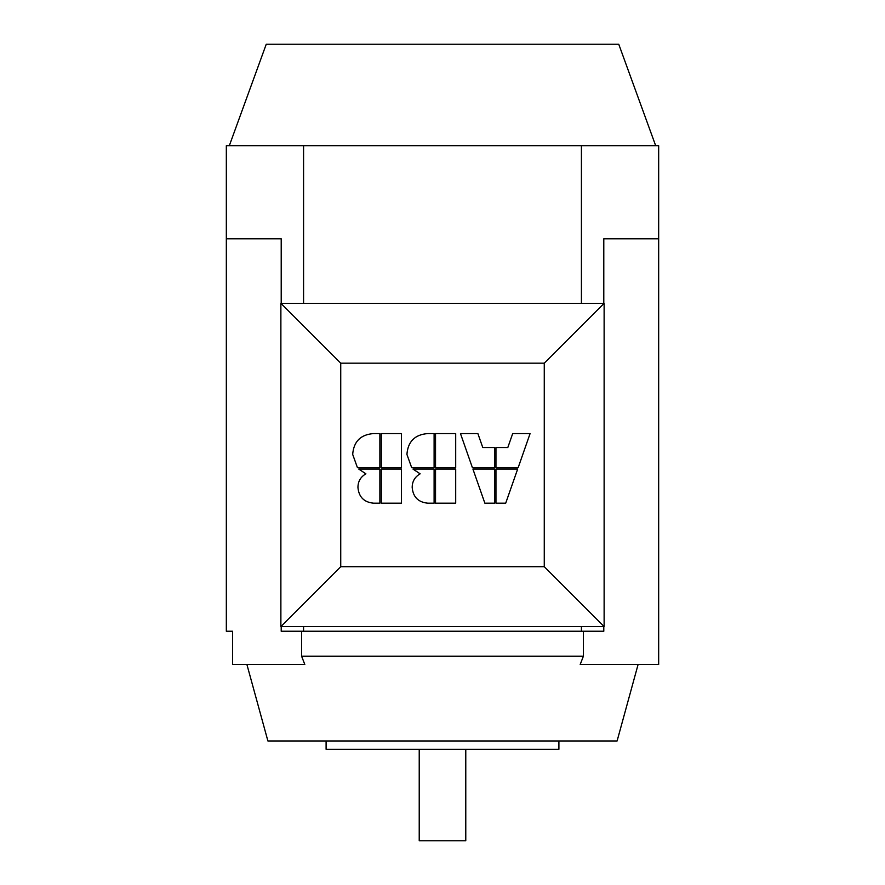 <?xml version="1.0" encoding="UTF-8"?>
<svg xmlns="http://www.w3.org/2000/svg" width="885" height="885" viewBox="0 0 885 885"><rect width="100%" height="100%" fill="white"/><g stroke="black" fill="none" stroke-linecap="round" stroke-linejoin="round"><path stroke-width="1.33" d="M655.674 145.682L618.759 44.25L266.241 44.25L229.326 145.682M419.224 749.296L419.224 840.75L465.776 840.75L465.776 749.296M326.1 740.977L326.1 749.296L558.9 749.296L558.9 740.977M301.586 631.237L301.586 656.172L583.414 656.172L583.414 631.237M301.586 656.172L304.816 664.491L232.622 664.491L232.622 631.237L226.328 631.237L226.328 238.806L281.209 238.806L281.209 303.323M246.904 664.491L267.901 740.977L617.099 740.977L638.096 664.491M583.414 656.172L580.184 664.491L658.672 664.491L658.672 238.806L603.791 238.806L603.791 303.323M281.209 626.58L281.209 631.237L603.791 631.237L603.791 626.58M365.903 473.84C360.604 476.904 357.949 481.451 357.949 487.502C358.845 497.071 364.078 502.293 373.636 503.189L379.875 503.189L379.875 469.061L358.735 469.061L365.903 473.84M495.954 467.711L518.145 467.711L530.093 433.573L512.692 433.573L507.802 447.544L495.954 447.544L495.954 467.711M460.477 433.573L472.424 467.711L494.615 467.711L494.615 447.544L482.779 447.544L477.878 433.573L460.477 433.573M517.659 469.061L495.954 469.061L495.954 503.189L505.7 503.189L517.659 469.061M494.615 469.061L472.911 469.061L484.869 503.189L494.615 503.189L494.615 469.061M406.923 454.414L411.702 467.711L434.104 467.711L434.104 433.573L427.875 433.573C414.91 434.524 407.93 441.471 406.923 454.414M435.531 469.061L435.531 503.189L455.698 503.189L455.698 469.061L435.531 469.061M435.531 433.573L435.531 467.711L455.698 467.711L455.698 433.573L435.531 433.573M420.143 473.84C414.833 476.904 412.189 481.451 412.189 487.502C413.085 497.071 418.306 502.293 427.875 503.189L434.104 503.189L434.104 469.061L412.963 469.061L420.143 473.84M352.684 454.414L357.463 467.711L379.875 467.711L379.875 433.573L373.636 433.573C360.682 434.524 353.69 441.471 352.684 454.414M381.291 469.061L381.291 503.189L401.469 503.189L401.469 469.061L381.291 469.061M381.291 433.573L381.291 467.711L401.469 467.711L401.469 433.573L381.291 433.573M340.736 363.182L544.264 363.182L544.264 566.71L340.736 566.71L340.736 363.182L280.877 303.323L604.123 303.323L544.264 363.182M604.123 303.323L604.123 626.58L544.264 566.71M604.123 626.58L280.877 626.58L340.736 566.71M280.877 626.58L280.877 303.323M658.672 238.806L658.672 145.682L303.577 145.682L303.577 303.323M303.577 145.682L226.328 145.682L226.328 238.806M303.577 626.58L303.577 631.237M581.423 145.682L581.423 303.323M581.423 626.58L581.423 631.237"/></g></svg>
